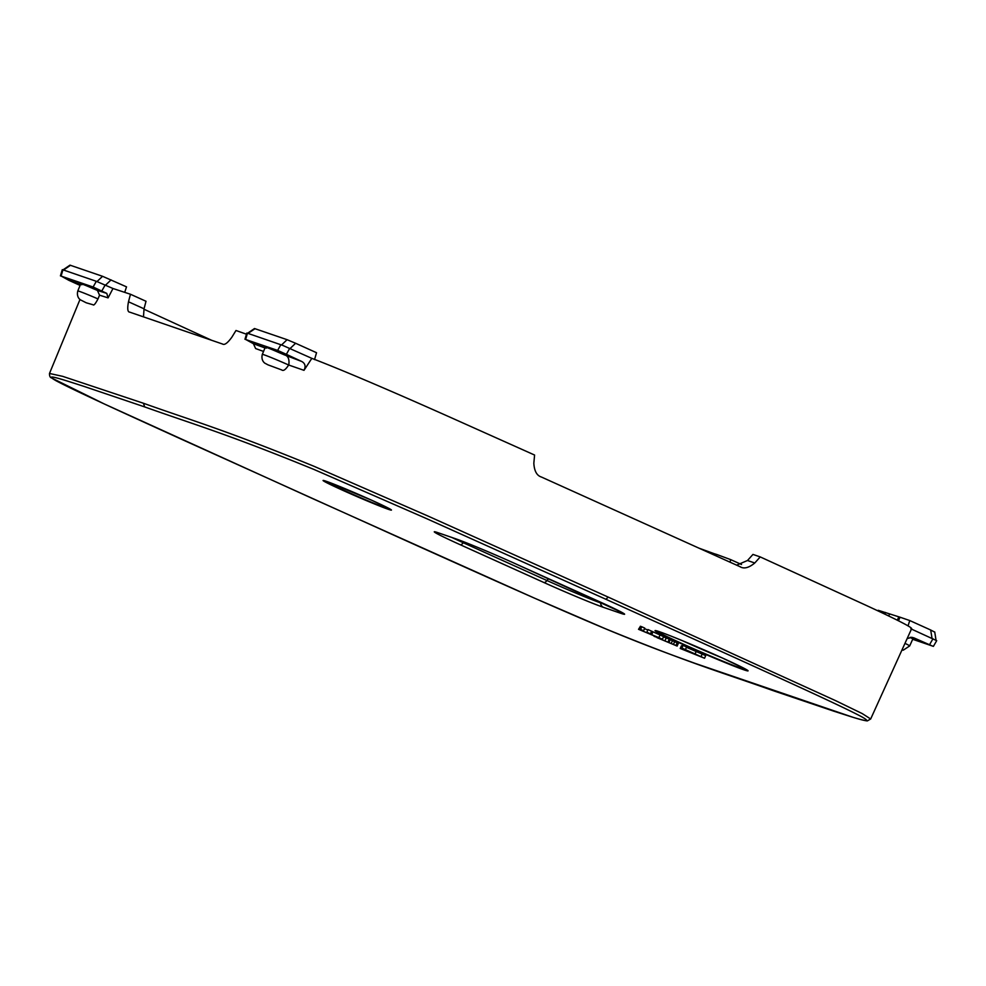 <?xml version="1.0" encoding="UTF-8"?>
<svg xmlns="http://www.w3.org/2000/svg" width="986" height="986" viewBox="0 0 986 986"><rect width="100%" height="100%" fill="white"/><g stroke="black" fill="none" stroke-linecap="round" stroke-linejoin="round"><path stroke-width="1.48" d="M686.441 647.297L705.693 655.616L704.559 658.254L680.229 648.48L681.918 648.036L704.559 658.254M702.18 654.026L701.046 656.664M686.995 651.179L692.727 653.422L687.119 650.883M696.091 651.647L694.945 654.285M680.229 648.48L681.363 645.842L683.064 645.399L686.576 646.989L685.43 649.626M669.223 639.236L678.368 643.365L677.086 646.052L657.046 637.671L677.234 646.003M663.504 636.87L669.26 639.162L668.114 641.8M654.248 635.896L638.521 629.314L640.099 626.85M644.499 628.649L647.814 630.005M638.521 629.314L648.665 633.456L646.853 632.199L647.999 629.561L663.603 636.611L662.469 639.248L654.063 636.327M639.211 628.908L640.358 626.27L641.75 626.751L644.745 628.094L643.599 630.732L639.211 628.908L643.599 630.732M683.064 645.399L681.918 648.036M666.265 637.819L665.119 640.456M677.16 642.749L676.014 645.386M674.683 641.603L673.549 644.24M672.464 640.617L671.318 643.254M670.221 639.655L669.087 642.293M660.016 634.996L658.87 637.634L662.469 639.248M652.855 632.063L651.721 634.701L658.87 637.634M651.598 631.188L650.452 633.825L651.721 634.701M646.853 632.199L650.452 633.825M641.75 626.751L640.617 629.388M736.628 565.163L747.499 560.504L752.959 554.415L760.231 556.917L865.351 604.997C900.095 621.081 915.255 629.006 910.83 628.797M760.231 556.917L754.771 562.994C748.781 567.924 743.826 569.144 739.907 566.642L740.757 566.999M265.061 347.738L253.427 343.732L245.625 339.418L247.474 333.219L282.699 345.383L311.835 358.362C346.567 371.636 404.716 396.951 452.747 418.409L534.585 455.039L533.833 463.247C534.289 471.025 536.815 475.622 541.437 477.039L739.907 566.642M246.475 334.205L235.987 330.495L231.809 337.274C227.569 343.091 224.475 345.334 222.54 344.028L129.721 312.143C127.613 312.057 127.206 308.593 128.488 301.778L130.46 294.247L112.983 288.504L108.078 297.871L106.784 293.384L93.115 287.012L96.32 281.293L112.983 288.504M106.587 293.298L93.682 288.861L97.404 290.426L99.549 295.184L97.996 298.918C95.42 303.787 93.806 305.734 93.115 304.785L86.324 302.825L93.115 304.785M311.835 358.362L303.996 370.329L288.651 365.005C285.657 369.639 283.352 371.291 281.762 369.96L268.155 364.919L281.762 369.96M911.458 629.08L936.7 640.666L933.397 646.36L912.703 639.298M901.931 650.082L903.262 650.168L909.684 645.929L912.876 638.891L910.041 637.4M932.744 646.175L913.948 637.88L911.902 637.338L907.145 638.583M130.46 294.247L146.014 301.272L144.042 308.803L143.488 316.789M80.532 284.338L68.897 280.344L61.095 276.018L62.944 269.831L62.278 269.671L60.429 275.87L93.115 287.012M62.944 269.831L96.32 281.293M211.053 340.022L143.931 309.21M93.682 288.861C82.96 284.128 79.003 282.772 81.801 284.781M68.897 280.344L80.088 285.422M247.474 333.219L246.808 333.058L244.959 339.258L277.645 350.412L286.371 354.319L289.699 348.366M286.371 354.319L301.765 361.492C305.204 363.427 305.943 366.373 303.996 370.329M288.849 364.537C289.502 358.916 287.986 355.675 284.288 354.824L278.212 352.248C267.489 347.528 263.533 346.16 266.331 348.169M253.427 343.732L255.633 348.563L263.533 351.423M898.431 620.773L900.045 617.211L878.169 610.285L877.86 610.852M908.057 625.827L909.77 620.551L930.685 630.005L932.041 638.41M900.045 617.211L909.77 620.551M934.186 631.841L930.685 630.005M924.597 642.687L911.68 638.262M716.058 555.845L716.699 554.452L714.517 553.812L714.012 554.921L714.517 553.812L699.444 548.327M730.01 562.156L730.725 559.641L716.699 554.452M741.521 564.51L730.725 559.641M124.717 292.337L126.516 286.852L102.556 276.302L69.969 265.148L63.018 269.856M290.081 348.539L295.615 343.276L287.086 339.689L254.499 328.535L247.548 333.243M295.615 343.276L316.543 352.717L314.534 359.619M291.116 356.685L278.212 352.248M605.946 599.303L425.853 518.303L313.844 469.398C224.709 432.977 193.848 424.461 144.696 406.922L84.069 386.413C66.284 380.744 40.451 371.919 56.239 380.842C76.44 391.615 136.758 418.865 181.338 439.189L417.965 546.084C474.747 571.51 542.805 602.409 603.432 627.934C693.109 664.626 723.983 673.118 773.246 690.693L833.873 711.202C851.657 716.871 877.491 725.696 861.702 716.785C841.489 706.001 781.171 678.75 736.591 658.426L605.946 599.303L608.189 597.097L427.813 515.974L314.103 466.329C222.503 428.91 193.009 420.96 143.426 403.249L144.696 406.922M326.23 481.279A37.32 1.306 23.4 0 1 371.771 500.272A37.32 1.306 23.4 0 1 388.287 509.294A37.32 1.306 23.4 0 1 342.746 490.301A37.32 1.306 23.4 0 1 326.23 481.279M659.511 631.743A50.619 1.762 23.4 0 1 721.271 657.502A50.619 1.762 23.4 0 1 743.678 669.74A50.619 1.762 23.4 0 1 681.905 643.981A50.619 1.762 23.4 0 1 659.511 631.743M598.675 601.324A48.893 1.701 23.4 0 1 620.305 613.144L603.531 607.376A48.893 1.701 23.4 0 1 543.865 582.492L460.179 544.703A48.893 1.701 23.4 0 1 438.536 532.884L455.31 538.652A48.893 1.701 23.4 0 1 514.975 563.536L598.675 601.324A5.756 2.354 114.3 0 1 598.588 601.287A5.756 2.354 114.3 0 1 598.502 601.25M311.909 498.275L534.511 598.157L608.263 629.955C651.512 647.814 674.966 656.047 694.871 663.295L853.445 717.451C865.979 721.197 867.643 720.951 867.446 720.852L870.675 718.979L862.269 713.605L835.536 700.627L608.189 597.097M143.426 403.249L62.697 376.356L49.497 373.46C49.448 375.863 50.003 377.293 51.149 377.761L104.072 403.853L311.983 498.312M389.84 508.973A35.348 1.232 23.4 0 1 386.783 508.234A35.348 1.232 23.4 0 1 349.722 492.951A35.348 1.232 23.4 0 1 324.973 480.897M746.353 669.63A48.647 1.701 23.4 0 1 742.175 668.693A48.647 1.701 23.4 0 1 690.52 647.371A48.647 1.701 23.4 0 1 657.181 631.052M514.975 563.536A5.756 2.354 114.3 0 1 514.889 563.499L622.721 612.873M514.889 563.499C493.604 553.861 464.936 541.906 455.729 538.812A5.756 5.238 -71 0 1 455.31 538.652M455.729 538.812L438.955 533.044A5.756 5.238 -71 0 1 438.536 532.884M543.865 582.492A5.756 2.354 -65.7 0 0 546.947 580.52L463.26 542.731A5.756 2.354 114.3 0 1 460.179 544.703M463.975 541.881A5.756 2.354 -65.7 0 0 463.26 542.731A43.914 1.528 23.4 0 1 451.896 537.493M600.425 602.126A5.756 5.238 -71 0 1 600.536 602.865A5.756 5.238 109 0 0 603.531 607.376M606.649 604.973L600.536 602.865A43.914 1.528 23.4 0 1 546.947 580.52A5.756 2.354 114.3 0 1 548.746 578.782M617.655 610.235A5.756 5.238 109 0 0 620.305 613.144M652.67 631.927L651.524 634.565M99.549 295.184L108.078 297.871M721.555 657.637A41.745 1.454 23.4 0 1 682.904 640.912M909.684 645.929A21.692 0.752 -156.6 0 0 904.975 643.353M913.948 637.88L910.904 637.301M929.539 644.696L932.966 638.792M747.499 560.504L754.771 562.994M144.042 308.803L128.488 301.778M101.841 290.919L105.169 284.979M97.404 290.426L106.784 293.384M97.996 298.918A21.692 0.752 -156.6 0 0 77.783 291.006L80.729 283.857M79.533 285.151L80.162 285.237M301.765 361.492L284.288 354.824M265.259 347.257L262.313 354.393A21.692 0.752 23.4 0 1 288.651 365.005M264.975 347.935L253.612 343.818M888.682 616.004L889.606 613.958M884.75 614.118L885.502 612.442M70.511 265.283L63.523 270.028M102.556 276.302L96.998 281.589M111.085 279.876L105.551 285.151M280.837 344.681L277.645 350.412M248.053 333.416L255.041 328.683M287.086 339.689L281.528 344.989M325.146 480.885L371.833 500.296L389.729 508.825M657.354 631.04L659.917 631.903C669.765 635.218 701.157 648.332 723.342 658.451L746.242 669.506M438.955 533.044L436.527 532.23M870.675 718.979L911.668 628.612M49.497 373.46L80.002 299.448M77.783 291.006C76.07 297.92 81.234 300.422 80.803 300.027L86.25 302.801M262.313 354.393C260.6 361.307 265.764 363.822 265.333 363.415L267.921 364.82M897.297 620.206L898.801 616.891M934.728 631.977L936.047 640.259"/></g></svg>
